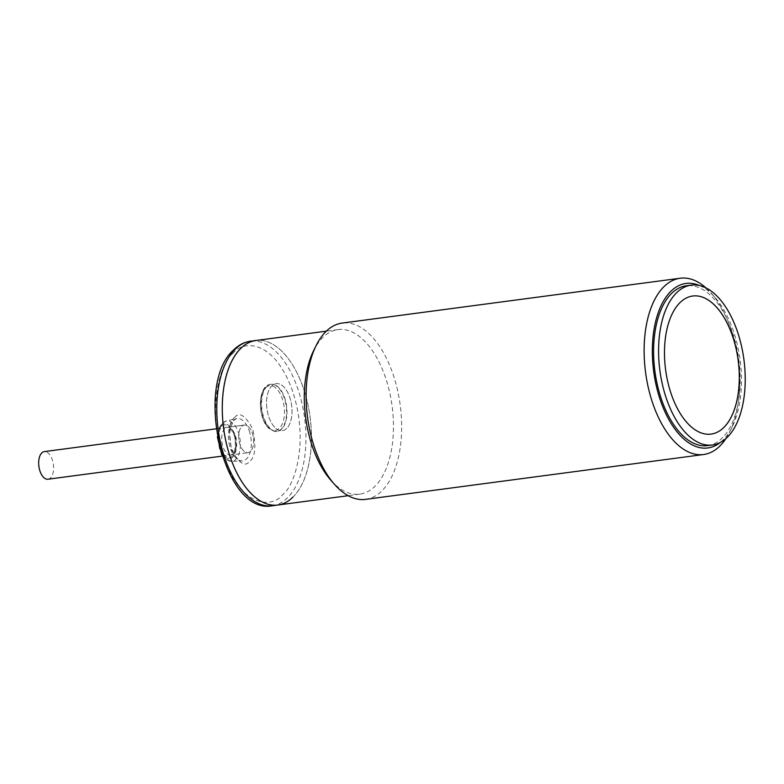 <?xml version="1.0" encoding="UTF-8"?>
<svg xmlns="http://www.w3.org/2000/svg" width="784" height="784" viewBox="0 0 784 784"><rect width="100%" height="100%" fill="white"/><g stroke="black" fill="none" stroke-linecap="round" stroke-linejoin="round"><path stroke-width="0.59" stroke-dasharray="3.92 2.94" d="M275.596 387.855A22.501 11.819 82.4 0 0 260.768 398.458A22.501 11.819 82.4 0 0 269.255 428.24A22.501 11.819 82.4 0 0 284.082 417.627A22.501 11.819 82.4 0 0 275.596 387.855M275.939 428.417A23.716 12.456 82.4 0 0 282.397 430.641A23.716 12.456 82.4 0 0 292.02 411.512A23.716 12.456 82.4 0 0 282.622 385.846A23.716 12.456 82.4 0 0 276.164 383.631A23.716 12.456 82.4 0 0 266.55 402.76A23.716 12.456 82.4 0 0 275.939 428.417M239.218 431.563A13.936 7.321 -97.6 0 1 244.343 425.065A13.936 7.321 -97.6 0 1 251.801 431.739A13.936 7.321 -97.6 0 1 253.124 446.194A13.936 7.321 -97.6 0 1 247.999 452.691A13.936 7.321 -97.6 0 1 240.541 446.018A13.936 7.321 -97.6 0 1 239.218 431.563M47.981 479.22A13.936 7.321 82.4 0 0 53.096 472.732A13.936 7.321 82.4 0 0 51.773 458.277A13.936 7.321 82.4 0 0 44.316 451.604M292.912 497.154A82.996 43.59 82.4 0 0 307.269 401.722A82.996 43.59 82.4 0 0 255.947 340.491A82.996 43.59 82.4 0 1 303.036 387.159A82.996 43.59 82.4 0 1 277.781 505.033M286.728 428.387A23.716 12.456 -97.6 0 1 282.397 430.641A23.716 12.456 -97.6 0 1 267.736 413.148A23.716 12.456 -97.6 0 1 271.842 385.885A23.716 12.456 -97.6 0 1 276.164 383.631A23.716 12.456 -97.6 0 1 290.825 401.124A23.716 12.456 -97.6 0 1 286.728 428.387M281.721 429.054A23.716 12.456 -97.6 0 1 277.399 431.308A23.716 12.456 -97.6 0 1 262.738 413.805A23.716 12.456 -97.6 0 1 266.834 386.541A23.716 12.456 -97.6 0 1 271.166 384.287A23.716 12.456 -97.6 0 1 285.827 401.79A23.716 12.456 -97.6 0 1 281.721 429.054M250.547 451.368A13.936 7.321 -97.6 0 1 247.999 452.691A13.936 7.321 -97.6 0 1 239.385 442.411A13.936 7.321 -97.6 0 1 241.795 426.388A13.936 7.321 -97.6 0 1 244.343 425.065A13.936 7.321 -97.6 0 1 252.958 435.345A13.936 7.321 -97.6 0 1 250.547 451.368M707.511 445.635A80.625 42.346 82.4 0 0 732.04 331.132A80.625 42.346 82.4 0 0 686.304 285.797M692.752 296.009L692.703 296.009A69.658 36.583 82.4 0 0 692.703 296.009A69.658 36.583 82.4 0 0 671.506 394.94A69.658 36.583 82.4 0 0 711.019 434.111A69.658 36.583 82.4 0 0 711.049 434.111L711.068 434.101M705.992 287.895A88.915 46.707 -97.6 0 1 711.294 293.245A88.915 46.707 -97.6 0 1 730.659 328.231A88.915 46.707 -97.6 0 1 729.688 431.935A88.915 46.707 -97.6 0 1 725.974 438.481M365.569 499.369A88.915 46.707 82.4 0 0 392.627 373.076A88.915 46.707 82.4 0 0 342.177 323.077M699.524 285.543A82.996 43.59 -97.6 0 1 714.998 297.45A82.996 43.59 -97.6 0 1 733.079 330.113A82.996 43.59 -97.6 0 1 732.168 426.908A82.996 43.59 -97.6 0 1 720.329 442.441M330.779 480.151A82.996 43.59 82.4 0 0 359.787 494.155A82.996 43.59 82.4 0 0 385.042 376.281A82.996 43.59 82.4 0 0 337.963 329.613A82.996 43.59 82.4 0 0 313.61 350.703M277.193 386.571A23.716 12.456 82.4 0 0 270.735 384.346A23.716 12.456 82.4 0 0 261.121 403.476A23.716 12.456 82.4 0 0 270.509 429.142A23.716 12.456 82.4 0 0 276.968 431.357A23.716 12.456 82.4 0 0 286.581 412.237A23.716 12.456 82.4 0 0 277.193 386.571M272.273 505.768A82.996 43.59 82.4 0 0 287.414 497.889A82.996 43.59 82.4 0 0 301.771 402.457A82.996 43.59 82.4 0 0 250.449 341.226M233.113 353.29C222.068 360.346 205.653 405.014 223.509 457.787C242.295 509.629 273.557 507.366 282.612 494.626C293.657 487.579 310.072 442.901 292.226 390.138C273.44 338.286 242.168 340.56 233.113 353.29M249.175 430.553A21.354 11.221 -97.6 0 1 246.568 458.856A21.354 11.221 -97.6 0 1 242.129 460.933A21.354 11.221 -97.6 0 1 230.565 448.879A21.354 11.221 -97.6 0 1 233.162 420.577A21.354 11.221 -97.6 0 1 236.513 418.646A21.354 11.221 -97.6 0 1 249.175 430.553M234.543 417.627C239.11 411.453 245.186 415.236 252.762 428.985C256.231 446.772 255.241 457.503 249.802 461.198C245.225 467.362 239.149 463.579 231.574 449.84C228.115 432.053 229.095 421.312 234.543 417.627M223.077 422.831A20.374 10.702 82.4 0 0 220.588 449.84A20.374 10.702 82.4 0 0 231.623 461.335A20.374 10.702 82.4 0 0 235.866 459.355A20.374 10.702 82.4 0 0 238.346 432.356A20.374 10.702 82.4 0 0 226.272 420.988A20.374 10.702 82.4 0 0 223.077 422.831M221.705 425.79C217.805 428.436 217.09 436.129 219.579 448.869C225.008 458.718 229.359 461.433 232.632 457.013C236.533 454.367 237.238 446.674 234.759 433.924C229.33 424.085 224.979 421.371 221.705 425.79M232.289 456.014C229.222 460.149 225.145 457.611 220.069 448.399C217.736 436.463 218.403 429.26 222.048 426.79C225.116 422.654 229.193 425.193 234.269 434.405C236.601 446.331 235.935 453.534 232.289 456.014M224.792 428.652A13.936 7.321 82.4 0 0 222.382 444.665A13.936 7.321 82.4 0 0 231.006 454.945A13.936 7.321 82.4 0 0 233.544 453.622A13.936 7.321 82.4 0 0 235.955 437.599A13.936 7.321 82.4 0 0 227.34 427.329A13.936 7.321 82.4 0 0 224.792 428.652M271.166 384.287L270.735 384.346C257.23 385.052 257.23 419.822 269.627 428.917C273.743 431.298 276.193 432.111 276.968 431.357L277.399 431.308M222.215 456.112L247.999 452.691L231.006 454.945L232.623 454.054C234.641 452.789 235.533 448.164 235.288 440.187C235.004 436.198 233.318 432.317 230.231 428.564L227.34 427.329L244.343 425.065L216.11 428.819M221.823 454.887L225.87 459.414L231.623 461.335L242.129 460.933C238.111 461.11 234.387 456.21 230.966 446.204L229.624 433.63L230.496 427.358L234.122 420.067L236.513 418.646L226.272 420.988L222.127 423.34L219.01 428.26L217.364 436.923M714.998 297.45L711.294 293.245M337.963 329.613L326.34 331.162M732.168 426.908L729.688 431.935M359.787 494.155L348.165 495.704"/><path stroke-width="1.18" d="M216.11 428.819L44.316 451.604A13.936 7.321 82.4 0 0 39.2 458.091A13.936 7.321 82.4 0 0 40.523 472.556A13.936 7.321 82.4 0 0 47.981 479.22L222.215 456.112M326.34 331.162L255.947 340.491A82.996 43.59 82.4 0 0 240.815 348.38A82.996 43.59 82.4 0 0 226.458 443.803A82.996 43.59 82.4 0 0 277.781 505.033A82.996 43.59 82.4 0 0 292.912 497.154M666.772 399.644A80.625 42.346 -97.6 0 1 691.312 285.131A80.625 42.346 -97.6 0 1 737.038 330.466A80.625 42.346 -97.6 0 1 712.509 444.979A80.625 42.346 -97.6 0 1 666.772 399.644M691.312 285.131L686.304 285.797A80.625 42.346 82.4 0 0 661.774 400.301A80.625 42.346 82.4 0 0 707.511 445.635L712.509 444.979M711.049 434.111A69.658 36.583 82.4 0 0 732.217 335.18A69.658 36.583 82.4 0 0 692.723 296.009M732.266 335.17A69.658 36.583 -97.6 0 1 711.068 434.101A69.658 36.583 -97.6 0 1 671.555 394.94A69.658 36.583 -97.6 0 1 692.752 296.009A69.658 36.583 -97.6 0 1 732.266 335.17M725.974 438.481A88.915 46.707 -97.6 0 1 703.601 454.524A88.915 46.707 -97.6 0 1 653.16 404.524A88.915 46.707 -97.6 0 1 680.218 278.232A88.915 46.707 -97.6 0 1 705.992 287.895M680.218 278.232L342.177 323.077A88.915 46.707 82.4 0 0 316.089 345.666A88.915 46.707 82.4 0 0 315.119 449.369A88.915 46.707 82.4 0 0 334.494 484.365A88.915 46.707 82.4 0 0 365.569 499.369L703.601 454.524M720.329 442.441A82.996 43.59 -97.6 0 1 660.745 401.32A82.996 43.59 -97.6 0 1 657.845 313.835A82.996 43.59 -97.6 0 1 699.524 285.543M316.089 345.666L313.61 350.703A82.996 43.59 82.4 0 0 312.708 447.488A82.996 43.59 82.4 0 0 330.779 480.151L334.494 484.365M250.449 341.226L255.947 340.491A82.996 43.59 82.4 0 0 230.702 458.375A82.996 43.59 82.4 0 0 277.781 505.033L272.273 505.768C223.362 515.539 193.677 384.513 233.701 349.87C238.65 344.989 244.226 342.108 250.449 341.226A82.996 43.59 82.4 0 0 235.318 349.105A82.996 43.59 82.4 0 0 220.961 444.538A82.996 43.59 82.4 0 0 272.273 505.768M217.364 436.923L221.823 454.887M348.165 495.704L277.781 505.033"/></g></svg>
